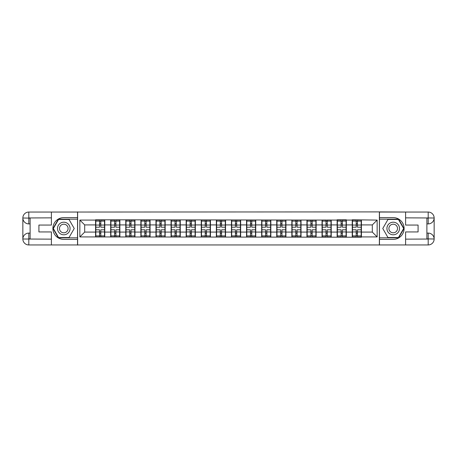 <?xml version="1.0" encoding="UTF-8"?>
<svg xmlns="http://www.w3.org/2000/svg" width="457" height="457" viewBox="0 0 457 457"><rect width="100%" height="100%" fill="white"/><g stroke="black" fill="none" stroke-linecap="round" stroke-linejoin="round"><path stroke-width="0.69" d="M48.785 244.952L408.215 244.952M408.215 212.048L379.373 211.905L379.373 245.095M379.373 211.905L48.785 212.048M77.627 245.095L77.627 211.905M372.312 232.082L372.312 224.918L361.424 224.918L361.424 232.082L372.312 232.082L377.151 236.92L377.151 220.08L352.227 219.788L352.227 224.918L346.326 224.918L346.326 232.082L352.227 232.082L352.227 224.918M377.151 236.92L361.424 236.92L361.424 237.212L79.849 236.92L79.849 220.08L95.576 220.08L95.576 224.918L84.688 224.918L84.688 232.082L95.576 232.082L95.576 224.918M352.227 220.08L346.326 220.08L346.326 219.788L337.129 219.788L337.129 220.08L95.576 219.788L95.576 220.08M352.227 232.082L352.227 236.92M346.326 232.082L346.326 236.92M346.326 220.08L346.326 224.918M331.228 232.082L337.129 232.082L337.129 224.918L331.228 224.918L331.228 236.92M337.129 232.082L337.129 236.92M337.129 220.08L337.129 224.918M331.228 220.08L331.228 224.918M316.13 232.082L322.036 232.082L322.036 224.918L316.13 224.918L316.13 236.92M322.036 232.082L322.036 236.92M322.036 220.08L322.036 224.918M316.13 220.08L316.13 224.918M301.032 232.082L306.938 232.082L306.938 224.918L301.032 224.918L301.032 236.92M306.938 232.082L306.938 236.92M306.938 220.08L306.938 224.918M301.032 220.08L301.032 224.918M285.939 232.082L291.84 232.082L291.84 224.918L285.939 224.918L285.939 236.92M291.84 232.082L291.84 236.92M291.84 220.08L291.84 224.918M285.939 220.08L285.939 224.918M270.841 232.082L276.742 232.082L276.742 224.918L270.841 224.918L270.841 236.92M276.742 232.082L276.742 236.92M276.742 220.08L276.742 224.918M270.841 220.08L270.841 224.918M255.743 232.082L261.644 232.082L261.644 224.918L255.743 224.918L255.743 236.92M261.644 232.082L261.644 236.92M261.644 220.08L261.644 224.918M255.743 220.08L255.743 224.918M240.645 232.082L246.552 232.082L246.552 224.918L240.645 224.918L240.645 236.92M246.552 232.082L246.552 236.92M246.552 220.08L246.552 224.918M240.645 220.08L240.645 224.918M225.547 232.082L231.453 232.082L231.453 224.918L225.547 224.918L225.547 236.92M231.453 232.082L231.453 236.92M231.453 220.08L231.453 224.918M225.547 220.08L225.547 224.918M210.448 232.082L216.355 232.082L216.355 224.918L210.448 224.918L210.448 236.92M216.355 232.082L216.355 236.92M216.355 220.08L216.355 224.918M210.448 220.08L210.448 224.918M195.356 232.082L201.257 232.082L201.257 224.918L195.356 224.918L195.356 236.92M201.257 232.082L201.257 236.92M201.257 220.08L201.257 224.918M195.356 220.08L195.356 224.918M180.258 232.082L186.159 232.082L186.159 224.918L180.258 224.918L180.258 236.92M186.159 232.082L186.159 236.92M186.159 220.08L186.159 224.918M180.258 220.08L180.258 224.918M165.16 232.082L171.061 232.082L171.061 224.918L165.16 224.918L165.16 236.92M171.061 232.082L171.061 236.92M171.061 220.08L171.061 224.918M165.16 220.08L165.16 224.918M150.062 232.082L155.968 232.082L155.968 224.918L150.062 224.918L150.062 236.92M155.968 232.082L155.968 236.92M155.968 220.08L155.968 224.918M150.062 220.08L150.062 224.918M134.964 232.082L140.87 232.082L140.87 224.918L134.964 224.918L134.964 236.92M140.87 232.082L140.87 236.92M140.87 220.08L140.87 224.918M134.964 220.08L134.964 224.918M119.871 232.082L125.772 232.082L125.772 224.918L119.871 224.918L119.871 236.92M125.772 232.082L125.772 236.92M125.772 220.08L125.772 224.918M119.871 220.08L119.871 224.918M104.773 232.082L110.674 232.082L110.674 224.918L104.773 224.918L104.773 236.92M110.674 232.082L110.674 236.92M110.674 220.08L110.674 224.918M104.773 220.08L104.773 224.918M95.576 232.082L95.576 236.92M84.688 232.082L79.849 236.92M79.849 220.08L84.688 224.918M361.424 232.082L361.424 236.92M361.424 220.08L361.424 224.918M377.151 220.08L372.312 224.918M95.821 225.067L99.546 225.067L99.546 220.034L95.821 220.034L95.821 229.808L99.546 229.808L99.546 231.933L100.803 231.922L100.803 229.808L104.527 229.808L104.527 220.034L100.803 220.034L100.803 221.097L104.527 221.097M99.546 223.667L100.803 223.667M100.803 221.239L99.546 221.239M95.821 227.192L99.546 227.192L99.546 225.067L100.803 225.078L100.803 227.192L104.527 227.192M95.821 221.097L99.546 221.097M99.546 235.761L100.803 235.761M99.546 233.333L100.803 233.333M95.821 236.966L99.546 236.966L99.546 235.903L95.821 235.903L95.821 236.966M95.821 229.808L95.821 231.933L99.546 231.933L99.546 235.903M95.821 231.933L95.821 235.903M104.527 229.808L104.527 236.966L100.803 236.966L100.803 235.903L104.527 235.903M104.527 231.933L100.803 231.933L100.803 235.903M104.527 225.067L100.803 225.067L100.803 221.097M110.914 225.067L114.644 225.067L114.644 220.034L110.914 220.034L110.914 229.808L114.644 229.808L114.644 231.933L115.901 231.922L115.901 229.808L119.625 229.808L119.625 220.034L115.901 220.034L115.901 221.097L119.625 221.097M114.644 223.667L115.901 223.667M115.901 221.239L114.644 221.239M110.914 227.192L114.644 227.192L114.644 225.067L115.901 225.078L115.901 227.192L119.625 227.192M110.914 221.097L114.644 221.097M114.644 235.761L115.901 235.761M114.644 233.333L115.901 233.333M110.914 236.966L114.644 236.966L114.644 235.903L110.914 235.903L110.914 236.966M110.914 229.808L110.914 231.933L114.644 231.933L114.644 235.903M110.914 231.933L110.914 235.903M119.625 229.808L119.625 236.966L115.901 236.966L115.901 235.903L119.625 235.903M119.625 231.933L115.901 231.933L115.901 235.903M119.625 225.067L115.901 225.067L115.901 221.097M126.012 225.067L129.742 225.067L129.742 220.034L126.012 220.034L126.012 229.808L129.742 229.808L129.742 231.933L130.999 231.922L130.999 229.808L134.724 229.808L134.724 220.034L130.999 220.034L130.999 221.097L134.724 221.097M129.742 223.667L130.999 223.667M130.999 221.239L129.742 221.239M126.012 227.192L129.742 227.192L129.742 225.067L130.999 225.078L130.999 227.192L134.724 227.192M126.012 221.097L129.742 221.097M129.742 235.761L130.999 235.761M129.742 233.333L130.999 233.333M126.012 236.966L129.742 236.966L129.742 235.903L126.012 235.903L126.012 236.966M126.012 229.808L126.012 231.933L129.742 231.933L129.742 235.903M126.012 231.933L126.012 235.903M134.724 229.808L134.724 236.966L130.999 236.966L130.999 235.903L134.724 235.903M134.724 231.933L130.999 231.933L130.999 235.903M134.724 225.067L130.999 225.067L130.999 221.097M141.11 225.067L144.835 225.067L144.835 220.034L141.11 220.034L141.11 229.808L144.835 229.808L144.835 231.933L146.097 231.922L146.097 229.808L149.822 229.808L149.822 220.034L146.097 220.034L146.097 221.097L149.822 221.097M144.835 223.667L146.097 223.667M146.097 221.239L144.835 221.239M141.11 227.192L144.835 227.192L144.835 225.067L146.097 225.078L146.097 227.192L149.822 227.192M141.11 221.097L144.835 221.097M144.835 235.761L146.097 235.761M144.835 233.333L146.097 233.333M141.11 236.966L144.835 236.966L144.835 235.903L141.11 235.903L141.11 236.966M141.11 229.808L141.11 231.933L144.835 231.933L144.835 235.903M141.11 231.933L141.11 235.903M149.822 229.808L149.822 236.966L146.097 236.966L146.097 235.903L149.822 235.903M149.822 231.933L146.097 231.933L146.097 235.903M149.822 225.067L146.097 225.067L146.097 221.097M156.208 225.067L159.933 225.067L159.933 220.034L156.208 220.034L156.208 229.808L159.933 229.808L159.933 231.933L161.19 231.922L161.19 229.808L164.92 229.808L164.92 220.034L161.19 220.034L161.19 221.097L164.92 221.097M159.933 223.667L161.19 223.667M161.19 221.239L159.933 221.239M156.208 227.192L159.933 227.192L159.933 225.067L161.19 225.078L161.19 227.192L164.92 227.192M156.208 221.097L159.933 221.097M159.933 235.761L161.19 235.761M159.933 233.333L161.19 233.333M156.208 236.966L159.933 236.966L159.933 235.903L156.208 235.903L156.208 236.966M156.208 229.808L156.208 231.933L159.933 231.933L159.933 235.903M156.208 231.933L156.208 235.903M164.92 229.808L164.92 236.966L161.19 236.966L161.19 235.903L164.92 235.903M164.92 231.933L161.19 231.933L161.19 235.903M164.92 225.067L161.19 225.067L161.19 221.097M171.306 225.067L175.031 225.067L175.031 220.034L171.306 220.034L171.306 229.808L175.031 229.808L175.031 231.933L176.288 231.922L176.288 229.808L180.012 229.808L180.012 220.034L176.288 220.034L176.288 221.097L180.012 221.097M175.031 223.667L176.288 223.667M176.288 221.239L175.031 221.239M171.306 227.192L175.031 227.192L175.031 225.067L176.288 225.078L176.288 227.192L180.012 227.192M171.306 221.097L175.031 221.097M175.031 235.761L176.288 235.761M175.031 233.333L176.288 233.333M171.306 236.966L175.031 236.966L175.031 235.903L171.306 235.903L171.306 236.966M171.306 229.808L171.306 231.933L175.031 231.933L175.031 235.903M171.306 231.933L171.306 235.903M180.012 229.808L180.012 236.966L176.288 236.966L176.288 235.903L180.012 235.903M180.012 231.933L176.288 231.933L176.288 235.903M180.012 225.067L176.288 225.067L176.288 221.097M60.644 233.95A6.289 6.289 0 0 0 69.236 231.648A6.289 6.289 0 0 0 66.933 223.05A6.289 6.289 0 0 0 58.336 225.352A6.289 6.289 0 0 0 60.644 233.95M61.632 232.23A4.307 4.307 0 0 0 67.516 230.654A4.307 4.307 0 0 0 65.939 224.77A4.307 4.307 0 0 0 60.056 226.346A4.307 4.307 0 0 0 61.632 232.23M58.565 219.451L69.013 219.451L74.234 228.5L69.013 237.549L58.565 237.549L53.338 228.5L58.565 219.451M390.067 233.95A6.289 6.289 0 0 0 398.664 231.648A6.289 6.289 0 0 0 396.356 223.05A6.289 6.289 0 0 0 387.764 225.352A6.289 6.289 0 0 0 390.067 233.95M391.061 232.23A4.307 4.307 0 0 0 396.944 230.654A4.307 4.307 0 0 0 395.368 224.77A4.307 4.307 0 0 0 389.484 226.346A4.307 4.307 0 0 0 391.061 232.23M387.987 219.451L398.435 219.451L403.662 228.5L398.435 237.549L387.987 237.549L382.766 228.5L387.987 219.451M30.111 223.901L28.802 223.901A5.952 5.952 0 0 1 22.85 218A5.952 5.952 0 0 1 28.802 212.048L77.53 212.048L77.53 217.612L63.786 217.612A10.888 10.888 0 0 0 52.898 228.5A10.888 10.888 0 0 0 63.786 239.388L77.53 239.388L77.53 244.952L28.802 244.952A5.952 5.952 0 0 1 22.85 239A5.952 5.952 0 0 1 28.802 233.099L30.111 233.099M77.53 239.388L77.53 217.612M51.401 212.048L51.401 225.067L38.914 225.067L38.914 231.933L51.401 231.933L51.401 244.952M28.802 223.901A5.952 5.952 0 0 1 22.85 218L28.802 218.098L28.802 223.901A5.952 5.952 0 0 1 22.85 218L22.85 239L51.401 239.148M28.802 239.148L28.802 244.952A5.952 5.952 0 0 1 22.85 239A5.952 5.952 0 0 1 28.802 233.099L28.802 238.902L30.111 238.902L30.111 218.098L28.802 218.098M77.53 219.16L58.393 219.16L53.001 228.5L58.393 237.84L77.53 237.84M426.889 233.099L428.198 233.099A5.952 5.952 0 0 1 434.15 239A5.952 5.952 0 0 1 428.198 244.952L379.47 244.952L379.47 239.388L393.214 239.388A10.888 10.888 0 0 0 404.102 228.5A10.888 10.888 0 0 0 393.214 217.612L379.47 217.612L379.47 212.048L428.198 212.048A5.952 5.952 0 0 1 434.15 218A5.952 5.952 0 0 1 428.198 223.901L426.889 223.901M379.47 217.612L379.47 239.388M405.599 244.952L405.599 231.933L418.086 231.933L418.086 225.067L405.599 225.067L405.599 212.048M428.198 233.099A5.952 5.952 0 0 1 434.15 239L428.198 238.902L428.198 233.099A5.952 5.952 0 0 1 434.15 239L434.15 218L405.599 217.852M428.198 217.852L428.198 212.048A5.952 5.952 0 0 1 434.15 218A5.952 5.952 0 0 1 428.198 223.901L428.198 218.098L426.889 218.098L426.889 238.902L428.198 238.902M379.47 237.84L398.607 237.84L403.999 228.5L398.607 219.16L379.47 219.16M186.405 225.067L190.129 225.067L190.129 220.034L186.405 220.034L186.405 229.808L190.129 229.808L190.129 231.933L191.386 231.922L191.386 229.808L195.11 229.808L195.11 220.034L191.386 220.034L191.386 221.097L195.11 221.097M190.129 223.667L191.386 223.667M191.386 221.239L190.129 221.239M186.405 227.192L190.129 227.192L190.129 225.067L191.386 225.078L191.386 227.192L195.11 227.192M186.405 221.097L190.129 221.097M190.129 235.761L191.386 235.761M190.129 233.333L191.386 233.333M186.405 236.966L190.129 236.966L190.129 235.903L186.405 235.903L186.405 236.966M186.405 229.808L186.405 231.933L190.129 231.933L190.129 235.903M186.405 231.933L186.405 235.903M195.11 229.808L195.11 236.966L191.386 236.966L191.386 235.903L195.11 235.903M195.11 231.933L191.386 231.933L191.386 235.903M195.11 225.067L191.386 225.067L191.386 221.097M201.497 225.067L205.227 225.067L205.227 220.034L201.497 220.034L201.497 229.808L205.227 229.808L205.227 231.933L206.484 231.922L206.484 229.808L210.209 229.808L210.209 220.034L206.484 220.034L206.484 221.097L210.209 221.097M205.227 223.667L206.484 223.667M206.484 221.239L205.227 221.239M201.497 227.192L205.227 227.192L205.227 225.067L206.484 225.078L206.484 227.192L210.209 227.192M201.497 221.097L205.227 221.097M205.227 235.761L206.484 235.761M205.227 233.333L206.484 233.333M201.497 236.966L205.227 236.966L205.227 235.903L201.497 235.903L201.497 236.966M201.497 229.808L201.497 231.933L205.227 231.933L205.227 235.903M201.497 231.933L201.497 235.903M210.209 229.808L210.209 236.966L206.484 236.966L206.484 235.903L210.209 235.903M210.209 231.933L206.484 231.933L206.484 235.903M210.209 225.067L206.484 225.067L206.484 221.097M216.595 225.067L220.32 225.067L220.32 220.034L216.595 220.034L216.595 229.808L220.32 229.808L220.32 231.933L221.582 231.922L221.582 229.808L225.307 229.808L225.307 220.034L221.582 220.034L221.582 221.097L225.307 221.097M220.32 223.667L221.582 223.667M221.582 221.239L220.32 221.239M216.595 227.192L220.32 227.192L220.32 225.067L221.582 225.078L221.582 227.192L225.307 227.192M216.595 221.097L220.32 221.097M220.32 235.761L221.582 235.761M220.32 233.333L221.582 233.333M216.595 236.966L220.32 236.966L220.32 235.903L216.595 235.903L216.595 236.966M216.595 229.808L216.595 231.933L220.32 231.933L220.32 235.903M216.595 231.933L216.595 235.903M225.307 229.808L225.307 236.966L221.582 236.966L221.582 235.903L225.307 235.903M225.307 231.933L221.582 231.933L221.582 235.903M225.307 225.067L221.582 225.067L221.582 221.097M231.693 225.067L235.418 225.067L235.418 220.034L231.693 220.034L231.693 229.808L235.418 229.808L235.418 231.933L236.68 231.922L236.68 229.808L240.405 229.808L240.405 220.034L236.68 220.034L236.68 221.097L240.405 221.097M235.418 223.667L236.68 223.667M236.68 221.239L235.418 221.239M231.693 227.192L235.418 227.192L235.418 225.067L236.68 225.078L236.68 227.192L240.405 227.192M231.693 221.097L235.418 221.097M235.418 235.761L236.68 235.761M235.418 233.333L236.68 233.333M231.693 236.966L235.418 236.966L235.418 235.903L231.693 235.903L231.693 236.966M231.693 229.808L231.693 231.933L235.418 231.933L235.418 235.903M231.693 231.933L231.693 235.903M240.405 229.808L240.405 236.966L236.68 236.966L236.68 235.903L240.405 235.903M240.405 231.933L236.68 231.933L236.68 235.903M240.405 225.067L236.68 225.067L236.68 221.097M246.791 225.067L250.516 225.067L250.516 220.034L246.791 220.034L246.791 229.808L250.516 229.808L250.516 231.933L251.773 231.922L251.773 229.808L255.503 229.808L255.503 220.034L251.773 220.034L251.773 221.097L255.503 221.097M250.516 223.667L251.773 223.667M251.773 221.239L250.516 221.239M246.791 227.192L250.516 227.192L250.516 225.067L251.773 225.078L251.773 227.192L255.503 227.192M246.791 221.097L250.516 221.097M250.516 235.761L251.773 235.761M250.516 233.333L251.773 233.333M246.791 236.966L250.516 236.966L250.516 235.903L246.791 235.903L246.791 236.966M246.791 229.808L246.791 231.933L250.516 231.933L250.516 235.903M246.791 231.933L246.791 235.903M255.503 229.808L255.503 236.966L251.773 236.966L251.773 235.903L255.503 235.903M255.503 231.933L251.773 231.933L251.773 235.903M255.503 225.067L251.773 225.067L251.773 221.097M261.89 225.067L265.614 225.067L265.614 220.034L261.89 220.034L261.89 229.808L265.614 229.808L265.614 231.933L266.871 231.922L266.871 229.808L270.595 229.808L270.595 220.034L266.871 220.034L266.871 221.097L270.595 221.097M265.614 223.667L266.871 223.667M266.871 221.239L265.614 221.239M261.89 227.192L265.614 227.192L265.614 225.067L266.871 225.078L266.871 227.192L270.595 227.192M261.89 221.097L265.614 221.097M265.614 235.761L266.871 235.761M265.614 233.333L266.871 233.333M261.89 236.966L265.614 236.966L265.614 235.903L261.89 235.903L261.89 236.966M261.89 229.808L261.89 231.933L265.614 231.933L265.614 235.903M261.89 231.933L261.89 235.903M270.595 229.808L270.595 236.966L266.871 236.966L266.871 235.903L270.595 235.903M270.595 231.933L266.871 231.933L266.871 235.903M270.595 225.067L266.871 225.067L266.871 221.097M276.988 225.067L280.712 225.067L280.712 220.034L276.988 220.034L276.988 229.808L280.712 229.808L280.712 231.933L281.969 231.922L281.969 229.808L285.694 229.808L285.694 220.034L281.969 220.034L281.969 221.097L285.694 221.097M280.712 223.667L281.969 223.667M281.969 221.239L280.712 221.239M276.988 227.192L280.712 227.192L280.712 225.067L281.969 225.078L281.969 227.192L285.694 227.192M276.988 221.097L280.712 221.097M280.712 235.761L281.969 235.761M280.712 233.333L281.969 233.333M276.988 236.966L280.712 236.966L280.712 235.903L276.988 235.903L276.988 236.966M276.988 229.808L276.988 231.933L280.712 231.933L280.712 235.903M276.988 231.933L276.988 235.903M285.694 229.808L285.694 236.966L281.969 236.966L281.969 235.903L285.694 235.903M285.694 231.933L281.969 231.933L281.969 235.903M285.694 225.067L281.969 225.067L281.969 221.097M292.08 225.067L295.81 225.067L295.81 220.034L292.08 220.034L292.08 229.808L295.81 229.808L295.81 231.933L297.067 231.922L297.067 229.808L300.792 229.808L300.792 220.034L297.067 220.034L297.067 221.097L300.792 221.097M295.81 223.667L297.067 223.667M297.067 221.239L295.81 221.239M292.08 227.192L295.81 227.192L295.81 225.067L297.067 225.078L297.067 227.192L300.792 227.192M292.08 221.097L295.81 221.097M295.81 235.761L297.067 235.761M295.81 233.333L297.067 233.333M292.08 236.966L295.81 236.966L295.81 235.903L292.08 235.903L292.08 236.966M292.08 229.808L292.08 231.933L295.81 231.933L295.81 235.903M292.08 231.933L292.08 235.903M300.792 229.808L300.792 236.966L297.067 236.966L297.067 235.903L300.792 235.903M300.792 231.933L297.067 231.933L297.067 235.903M300.792 225.067L297.067 225.067L297.067 221.097M307.178 225.067L310.903 225.067L310.903 220.034L307.178 220.034L307.178 229.808L310.903 229.808L310.903 231.933L312.165 231.922L312.165 229.808L315.89 229.808L315.89 220.034L312.165 220.034L312.165 221.097L315.89 221.097M310.903 223.667L312.165 223.667M312.165 221.239L310.903 221.239M307.178 227.192L310.903 227.192L310.903 225.067L312.165 225.078L312.165 227.192L315.89 227.192M307.178 221.097L310.903 221.097M310.903 235.761L312.165 235.761M310.903 233.333L312.165 233.333M307.178 236.966L310.903 236.966L310.903 235.903L307.178 235.903L307.178 236.966M307.178 229.808L307.178 231.933L310.903 231.933L310.903 235.903M307.178 231.933L307.178 235.903M315.89 229.808L315.89 236.966L312.165 236.966L312.165 235.903L315.89 235.903M315.89 231.933L312.165 231.933L312.165 235.903M315.89 225.067L312.165 225.067L312.165 221.097M322.276 225.067L326.001 225.067L326.001 220.034L322.276 220.034L322.276 229.808L326.001 229.808L326.001 231.933L327.258 231.922L327.258 229.808L330.988 229.808L330.988 220.034L327.258 220.034L327.258 221.097L330.988 221.097M326.001 223.667L327.258 223.667M327.258 221.239L326.001 221.239M322.276 227.192L326.001 227.192L326.001 225.067L327.258 225.078L327.258 227.192L330.988 227.192M322.276 221.097L326.001 221.097M326.001 235.761L327.258 235.761M326.001 233.333L327.258 233.333M322.276 236.966L326.001 236.966L326.001 235.903L322.276 235.903L322.276 236.966M322.276 229.808L322.276 231.933L326.001 231.933L326.001 235.903M322.276 231.933L322.276 235.903M330.988 229.808L330.988 236.966L327.258 236.966L327.258 235.903L330.988 235.903M330.988 231.933L327.258 231.933L327.258 235.903M330.988 225.067L327.258 225.067L327.258 221.097M337.375 225.067L341.099 225.067L341.099 220.034L337.375 220.034L337.375 229.808L341.099 229.808L341.099 231.933L342.356 231.922L342.356 229.808L346.086 229.808L346.086 220.034L342.356 220.034L342.356 221.097L346.086 221.097M341.099 223.667L342.356 223.667M342.356 221.239L341.099 221.239M337.375 227.192L341.099 227.192L341.099 225.067L342.356 225.078L342.356 227.192L346.086 227.192M337.375 221.097L341.099 221.097M341.099 235.761L342.356 235.761M341.099 233.333L342.356 233.333M337.375 236.966L341.099 236.966L341.099 235.903L337.375 235.903L337.375 236.966M337.375 229.808L337.375 231.933L341.099 231.933L341.099 235.903M337.375 231.933L337.375 235.903M346.086 229.808L346.086 236.966L342.356 236.966L342.356 235.903L346.086 235.903M346.086 231.933L342.356 231.933L342.356 235.903M346.086 225.067L342.356 225.067L342.356 221.097M352.473 225.067L356.197 225.067L356.197 220.034L352.473 220.034L352.473 229.808L356.197 229.808L356.197 231.933L357.454 231.922L357.454 229.808L361.179 229.808L361.179 220.034L357.454 220.034L357.454 221.097L361.179 221.097M356.197 223.667L357.454 223.667M357.454 221.239L356.197 221.239M352.473 227.192L356.197 227.192L356.197 225.067L357.454 225.078L357.454 227.192L361.179 227.192M352.473 221.097L356.197 221.097M356.197 235.761L357.454 235.761M356.197 233.333L357.454 233.333M352.473 236.966L356.197 236.966L356.197 235.903L352.473 235.903L352.473 236.966M352.473 229.808L352.473 231.933L356.197 231.933L356.197 235.903M352.473 231.933L352.473 235.903M361.179 229.808L361.179 236.966L357.454 236.966L357.454 235.903L361.179 235.903M361.179 231.933L357.454 231.933L357.454 235.903M361.179 225.067L357.454 225.067L357.454 221.097M51.401 217.852L28.665 217.96M22.85 239A5.952 5.952 0 0 1 28.802 233.099M22.85 218A5.952 5.952 0 0 1 28.802 212.048L28.802 217.852M405.599 239.148L428.335 239.04M434.15 218A5.952 5.952 0 0 1 428.198 223.901M434.15 239A5.952 5.952 0 0 1 428.198 244.952L428.198 239.148"/></g></svg>
